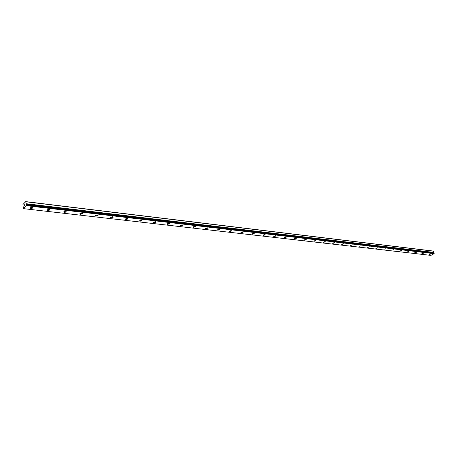 <?xml version="1.0" encoding="UTF-8"?>
<svg xmlns="http://www.w3.org/2000/svg" width="457" height="457" viewBox="0 0 457 457"><rect width="100%" height="100%" fill="white"/><g stroke="black" fill="none" stroke-linecap="round" stroke-linejoin="round"><path stroke-width="0.69" d="M25.706 201.617L22.97 204.485L23.118 206.924L23.553 206.861L23.473 208.643L26.34 205.667L25.952 204.342L433.55 252.79L433.773 252.464L433.087 251.036L25.706 201.617L26.175 203.816L433.773 252.464M430.723 253.932L429.014 254.492M429.197 254.583L430.723 253.989L429.197 254.583M423.605 253.161L421.88 253.669M416.338 252.258L414.602 252.824M414.79 252.921L416.338 252.315L414.79 252.921M408.924 251.453L407.17 251.898M401.355 250.51L399.578 251.082M399.784 251.19L401.349 250.579L399.784 251.19M393.62 249.682L391.826 250.179M385.719 248.768L383.909 249.265M377.653 247.751L375.825 248.322M376.054 248.442L377.653 247.831L376.054 248.442M369.41 246.791L367.559 247.368M367.799 247.488L369.405 246.877L367.799 247.488M360.979 245.815L359.116 246.3M352.364 244.809L350.473 245.38M350.73 245.518L350.479 245.295L352.358 244.901L350.73 245.518M343.555 243.787L341.642 244.358M341.905 244.501L341.647 244.267L343.287 243.65L343.544 243.884L341.905 244.501M334.541 242.736L332.605 243.307M332.879 243.455L332.616 243.21L334.261 242.593L334.53 242.838L332.879 243.455M325.315 241.667L323.356 242.233M323.647 242.387L323.367 242.13L325.03 241.513L325.31 241.77L323.647 242.387M315.878 240.565L313.896 241.136M314.199 241.296L313.908 241.028L315.581 240.411L315.867 240.679L314.199 241.296M306.219 239.445L304.208 240.011M304.522 240.176L304.225 239.896L305.904 239.279L306.201 239.559L304.522 240.176M296.325 238.291L294.291 238.857M294.616 239.034L294.308 238.737L295.999 238.12L296.307 238.417L294.616 239.034M286.191 237.114L284.128 237.68M284.471 237.863L284.145 237.549L285.853 236.937L286.173 237.246L284.471 237.863M275.805 235.909L273.72 236.469M274.074 236.657L273.737 236.332L275.457 235.721L275.788 236.046L274.074 236.657M265.169 234.675L263.049 235.229M263.415 235.429L263.072 235.087L264.797 234.475L265.146 234.818L263.415 235.429M254.258 233.407L252.493 234.161L252.11 233.955M252.493 234.167L252.138 233.807L253.875 233.201L254.229 233.561L252.493 234.167M243.067 232.105L241.29 232.87L240.89 232.653M241.29 232.87L240.919 232.493L242.667 231.893L243.038 232.265L241.29 232.87M231.59 230.774L229.797 231.539L229.38 231.316M229.802 231.545L229.414 231.151L231.173 230.545L231.562 230.945L229.802 231.545M219.817 229.408L218.006 230.179L217.566 229.94M218.006 230.179L217.606 229.768L219.377 229.168L219.777 229.585L218.006 230.179M207.724 228.003L205.901 228.78L205.444 228.529M205.901 228.78L205.484 228.346L207.267 227.757L207.684 228.192L205.901 228.78M195.31 226.563L193.471 227.34L192.991 227.083M193.471 227.346L193.037 226.889L194.831 226.301L195.265 226.758L193.471 227.346M182.554 225.084L180.698 225.867L180.195 225.592M180.698 225.872L180.247 225.392L182.057 224.81L182.509 225.29L180.698 225.872M169.45 223.564L167.576 224.347L167.051 224.061M167.576 224.353L167.108 223.85L168.924 223.273L169.393 223.776L167.576 224.353M155.974 221.999L154.083 222.793L153.535 222.49M154.089 222.793L153.598 222.268L155.426 221.696L155.917 222.222L154.089 222.793M142.053 220.622L140.213 221.194L139.699 220.64L141.544 220.074L142.053 220.628L140.213 221.188L139.631 220.868M127.869 218.743L125.938 219.537L125.332 219.206M125.938 219.543L125.407 218.96L127.263 218.406L127.794 218.989L125.938 219.543M113.193 217.041L111.245 217.84L110.611 217.486M111.245 217.846L110.691 217.235L112.559 216.687L113.113 217.298L111.245 217.846M98.084 215.293L96.119 216.092L95.45 215.721M96.119 216.098L95.536 215.458L97.421 214.921L97.998 215.555L96.119 216.098M82.523 213.488L80.535 214.293L79.832 213.899M80.535 214.293L79.924 213.625L81.82 213.099L82.431 213.767L80.535 214.293M66.385 211.917L64.477 212.436L63.837 211.74L65.745 211.22L66.385 211.917L64.477 212.436L63.734 212.025M49.95 209.717L47.916 210.523L47.134 210.089M47.916 210.523L47.248 209.792L49.173 209.283L49.836 210.014L47.916 210.523M32.893 207.741L30.836 208.546L30.013 208.089M30.836 208.552L30.133 207.781L32.07 207.284L32.773 208.049L30.836 208.552M24.941 205.164L24.895 204.845L24.941 205.164M24.889 204.787L24.844 204.468L24.889 204.787M24.861 204.388L24.741 205.433M24.552 205.399L24.381 205.764M24.358 205.302L24.444 204.885L24.358 205.302M24.495 204.77L24.352 205.656M26.175 203.816L25.952 204.342M434.024 253.104L26.335 204.787L434.024 253.104L434.081 253.658L430.934 255.383L23.473 208.643M26.34 205.667L434.081 253.658M26.415 205.347L434.15 253.464M26.186 203.725L433.784 252.413M25.918 201.777L433.345 251.15M23.341 207.067L23.644 207.112M26.158 204.696L433.807 253.029M26.055 204.239L433.659 252.727M26.083 204.17L433.687 252.687M26.329 204.787L434.013 253.098M26.14 204.685L433.784 253.018"/></g></svg>
